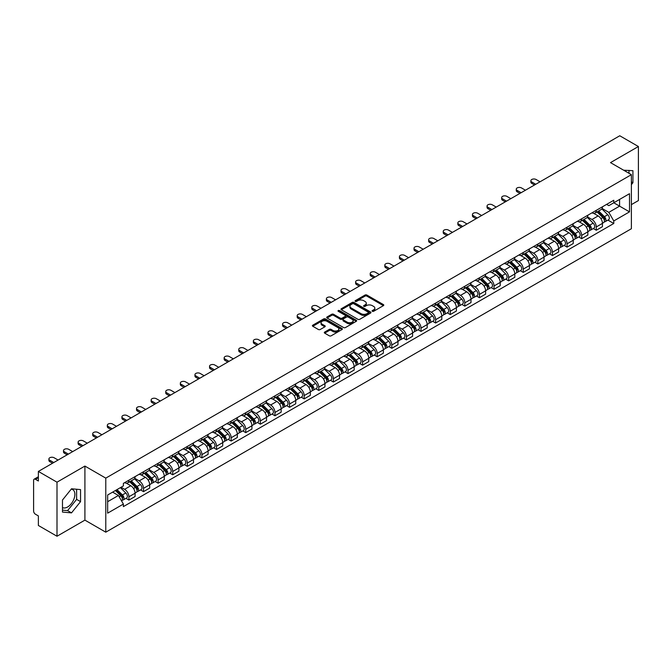 <?xml version="1.0" encoding="UTF-8"?>
<svg xmlns="http://www.w3.org/2000/svg" width="672" height="672" viewBox="0 0 672 672"><rect width="100%" height="100%" fill="white"/><g stroke="black" fill="none" stroke-linecap="round" stroke-linejoin="round"><path stroke-width="1.01" d="M372.355 311.287A0.907 0.529 0 0 0 373.64 311.287L383.401 305.651A1.302 0.748 0 0 0 383.779 305.122A1.302 0.748 0 0 0 383.401 304.584L366.862 295.042A1.302 0.748 0 0 0 365.022 295.042L355.261 300.678A0.907 0.529 0 0 0 356.546 301.417L357.806 300.686A4.158 2.402 0 0 1 363.686 300.686L365.072 301.484A4.158 2.402 0 0 1 366.29 303.181A4.158 2.402 0 0 1 365.072 304.878L363.804 305.609A0.907 0.529 0 0 0 365.089 306.348L366.358 305.626A4.158 2.402 0 0 1 372.238 305.626L373.615 306.415A4.158 2.402 0 0 1 374.833 308.12A4.158 2.402 0 0 1 373.615 309.817L372.355 310.54A0.907 0.529 0 0 0 372.355 311.287L372.355 310.54M623.708 170.251A10.324 5.964 -60 0 1 625.12 170.713A10.324 5.964 -60 0 1 626.22 171.704M71.224 489.149A10.324 5.964 -60 0 1 72.752 489.619A10.324 5.964 -60 0 1 74.332 497.893A10.324 5.964 -60 0 1 67.586 506.999A10.324 5.964 -60 0 1 62.479 507.545M324.677 332.069A1.302 0.748 0 0 0 324.299 332.598A1.302 0.748 0 0 0 324.677 333.136L329.322 335.815A1.302 0.748 0 0 0 331.162 335.815L342.006 329.549A1.302 0.748 0 0 0 342.384 329.02A1.302 0.748 0 0 0 342.006 328.49L325.458 318.94A1.302 0.748 0 0 0 323.627 318.94L312.782 325.198A1.302 0.748 0 0 0 312.396 325.727A1.302 0.748 0 0 0 312.782 326.264L318.385 329.498A1.302 0.748 0 0 0 320.225 329.498L324.862 326.819A1.302 0.748 0 0 0 325.248 326.29A1.302 0.748 0 0 0 324.862 325.76L322.081 324.156A3.478 2.008 0 0 1 321.065 322.736A3.478 2.008 0 0 1 323.215 320.88A3.478 2.008 0 0 1 327.004 321.317L337.89 327.6A3.478 2.008 0 0 1 338.906 329.02A3.478 2.008 0 0 1 336.764 330.876A3.478 2.008 0 0 1 332.976 330.439L331.162 329.389A1.302 0.748 0 0 0 329.322 329.389L324.677 332.069L324.677 333.136M105.781 478.128L84.907 466.074L57.002 482.185L38.371 471.425L619.769 135.761L638.4 146.521L610.504 162.624L631.378 174.678L105.781 478.128L105.781 532.182L631.378 228.732L631.378 174.678M357.899 319.309A1.302 0.748 0 0 0 359.738 319.309L370.583 313.051A1.302 0.748 0 0 0 370.961 312.522A1.302 0.748 0 0 0 370.583 311.993L354.043 302.442A1.302 0.748 0 0 0 352.204 302.442L341.359 308.7A1.302 0.748 0 0 0 340.981 309.229A1.302 0.748 0 0 0 341.359 309.758L357.899 319.309M338.554 311.48A0.907 0.529 0 0 1 339.478 311.615L356.278 321.308L345.45 327.558A1.302 0.748 0 0 1 343.61 327.558L327.071 318.007L327.071 316.949A1.302 0.748 0 0 0 326.693 317.478A1.302 0.748 0 0 0 327.071 318.007M327.071 316.949L331.708 314.269A1.302 0.748 0 0 1 333.547 314.269L340.259 318.142A1.302 0.748 0 0 0 342.098 318.142L345.173 316.369A1.302 0.748 0 0 0 345.551 315.84A1.302 0.748 0 0 0 345.173 315.302L338.192 311.27A0.907 0.529 0 0 1 339.478 310.531L356.294 320.242A1.302 0.748 0 0 1 356.672 320.771A1.302 0.748 0 0 1 356.294 321.3L356.294 320.242M57.002 482.185L57.002 536.239L38.371 525.479L38.371 515.911L35.473 514.24A2.646 1.529 -120 0 1 33.6 510.997L33.6 480.404A2.646 1.529 -120 0 1 34.146 479.186L38.371 476.75M631.378 204.624L638.4 200.575L638.4 146.521M57.002 536.239L84.907 520.128L105.781 532.182M38.371 471.425L38.371 480.992L35.473 479.321A2.646 1.529 -120 0 0 34.146 479.186M596.266 210.353A6.09 3.52 60 0 1 595.006 213.091L601.188 209.521A6.09 3.52 -120 0 0 602.448 206.791M587.504 216.913L591.965 219.492A6.09 3.52 60 0 1 596.274 226.951L602.448 223.381A6.09 3.52 -120 0 0 598.139 215.922L593.72 213.368M602.448 223.381L602.448 226.682L596.274 230.244L593.309 228.539M595.006 213.091A6.09 3.52 60 0 1 592.007 212.814M596.274 226.951L596.274 230.244M581.666 218.786A6.09 3.52 60 0 1 580.406 221.525L586.58 217.955A6.09 3.52 -120 0 0 587.84 215.216M578.701 236.972L581.666 238.678L587.84 235.108L587.84 231.815A6.09 3.52 -120 0 0 583.54 224.356L579.113 221.802M580.406 221.525A6.09 3.52 60 0 1 577.408 221.248M572.897 225.347L577.357 227.926A6.09 3.52 60 0 1 581.666 235.385L581.666 238.678M567.059 227.22A6.09 3.52 60 0 1 565.799 229.95L571.981 226.388A6.09 3.52 -120 0 0 573.241 223.65M564.094 245.398L567.059 247.111L573.241 243.541L573.241 240.248A6.09 3.52 -120 0 0 568.932 232.789L564.514 230.236M565.799 229.95A6.09 3.52 60 0 1 562.8 229.681M558.289 233.78L562.75 236.351A6.09 3.52 60 0 1 567.059 243.81L567.059 247.111M552.451 235.654A6.09 3.52 60 0 1 551.191 238.384L557.374 234.822A6.09 3.52 -120 0 0 558.634 232.084M549.494 253.831L552.451 255.545L558.634 251.975L558.634 248.682A6.09 3.52 -120 0 0 554.324 241.223L549.906 238.669M551.191 238.384A6.09 3.52 60 0 1 548.192 238.115M543.682 242.214L548.15 244.784A6.09 3.52 60 0 1 552.451 252.244L552.451 255.545M537.852 244.087A6.09 3.52 60 0 1 536.592 246.817L542.766 243.247A6.09 3.52 -120 0 0 544.026 240.517M534.887 262.265L537.852 263.978L544.026 260.408L544.026 257.107A6.09 3.52 -120 0 0 539.725 249.648L535.298 247.094M536.592 246.817A6.09 3.52 60 0 1 533.593 246.54M529.082 250.639L533.543 253.218A6.09 3.52 60 0 1 537.852 260.677L537.852 263.978M523.244 252.512A6.09 3.52 60 0 1 521.984 255.251L528.158 251.681A6.09 3.52 -120 0 0 529.427 248.951M520.279 270.698L523.244 272.404L529.427 268.842L529.427 265.541A6.09 3.52 -120 0 0 525.118 258.082L520.691 255.528M521.984 255.251A6.09 3.52 60 0 1 518.986 254.974M514.475 259.073L518.935 261.652A6.09 3.52 60 0 1 523.244 269.111L523.244 272.404M508.637 260.946A6.09 3.52 60 0 1 507.377 263.684L513.559 260.114A6.09 3.52 -120 0 0 514.819 257.384M505.68 279.132L508.637 280.837L514.819 277.276L514.819 273.974A6.09 3.52 -120 0 0 510.51 266.515L506.092 263.962M507.377 263.684A6.09 3.52 60 0 1 504.378 263.407M499.867 267.506L504.336 270.085A6.09 3.52 60 0 1 508.637 277.544L508.637 280.837M494.038 269.38A6.09 3.52 60 0 1 492.769 272.118L498.952 268.548A6.09 3.52 -120 0 0 500.212 265.81M491.072 287.566L494.038 289.271L500.212 285.701L500.212 282.408A6.09 3.52 -120 0 0 495.911 274.949L491.484 272.395M492.769 272.118A6.09 3.52 60 0 1 489.779 271.841M485.268 275.94L489.728 278.519A6.09 3.52 60 0 1 494.038 285.978L494.038 289.271M479.43 277.813A6.09 3.52 60 0 1 478.17 280.543L484.344 276.982A6.09 3.52 -120 0 0 485.604 274.243M476.465 295.991L479.43 297.704L485.612 294.134L485.612 290.842A6.09 3.52 -120 0 0 481.303 283.382L476.876 280.829M478.17 280.543A6.09 3.52 60 0 1 475.171 280.274M470.66 284.374L475.121 286.944A6.09 3.52 60 0 1 479.43 294.403L479.43 297.704M464.822 286.247A6.09 3.52 60 0 1 463.562 288.977L469.745 285.415A6.09 3.52 -120 0 0 471.005 282.677M461.866 304.424L464.822 306.138L471.005 302.568L471.005 299.275A6.09 3.52 -120 0 0 466.696 291.816L462.277 289.262M463.562 288.977A6.09 3.52 60 0 1 460.564 288.708M456.053 292.807L460.522 295.378A6.09 3.52 60 0 1 464.822 302.837L464.822 306.138M450.215 294.68A6.09 3.52 60 0 1 448.955 297.41L455.137 293.84A6.09 3.52 -120 0 0 456.397 291.11M447.258 312.858L450.223 314.572L456.397 311.002L456.397 307.7A6.09 3.52 -120 0 0 452.088 300.241L447.67 297.688M448.955 297.41A6.09 3.52 60 0 1 445.956 297.133M441.454 301.232L445.914 303.811A6.09 3.52 60 0 1 450.223 311.27L450.223 314.572M435.616 303.106A6.09 3.52 60 0 1 434.356 305.844L440.53 302.274A6.09 3.52 -120 0 0 441.79 299.544M432.65 321.292L435.616 322.997L441.79 319.435L441.79 316.134A6.09 3.52 -120 0 0 437.489 308.675L433.062 306.121M434.356 305.844A6.09 3.52 60 0 1 431.357 305.567M426.846 309.666L431.306 312.245A6.09 3.52 60 0 1 435.616 319.704L435.616 322.997M421.008 311.539A6.09 3.52 60 0 1 419.748 314.278L425.93 310.708A6.09 3.52 -120 0 0 427.19 307.978M418.043 329.725L421.008 331.43L427.19 327.869L427.19 324.568A6.09 3.52 -120 0 0 422.881 317.108L418.463 314.555M419.748 314.278A6.09 3.52 60 0 1 416.749 314M412.238 318.1L416.699 320.678A6.09 3.52 60 0 1 421.008 328.138L421.008 331.43M406.4 319.973A6.09 3.52 60 0 1 405.14 322.711L411.323 319.141A6.09 3.52 -120 0 0 412.583 316.403M403.444 338.15L406.4 339.864L412.583 336.294L412.583 333.001A6.09 3.52 -120 0 0 408.274 325.542L403.855 322.988M405.14 322.711A6.09 3.52 60 0 1 402.142 322.434M397.631 326.533L402.1 329.112A6.09 3.52 60 0 1 406.4 336.571L406.4 339.864M391.801 328.406A6.09 3.52 60 0 1 390.541 331.136L396.715 327.575A6.09 3.52 -120 0 0 397.975 324.836M388.836 346.584L391.801 348.298L397.975 344.728L397.975 341.435A6.09 3.52 -120 0 0 393.674 333.976L389.248 331.422M390.541 331.136A6.09 3.52 60 0 1 387.542 330.868M383.032 334.967L387.492 337.537A6.09 3.52 60 0 1 391.801 344.996L391.801 348.298M377.194 336.84A6.09 3.52 60 0 1 375.934 339.57L382.108 336.008A6.09 3.52 -120 0 0 383.376 333.27M374.228 355.018L377.194 356.731L383.376 353.161L383.376 349.868A6.09 3.52 -120 0 0 379.067 342.409L374.64 339.856M375.934 339.57A6.09 3.52 60 0 1 372.935 339.293M368.424 343.392L372.884 345.971A6.09 3.52 60 0 1 377.194 353.43L377.194 356.731M362.586 345.274A6.09 3.52 60 0 1 361.326 348.004L367.508 344.434A6.09 3.52 -120 0 0 368.768 341.704M359.629 363.451L362.586 365.165L368.768 361.595L368.768 358.294A6.09 3.52 -120 0 0 364.459 350.834L360.041 348.281M361.326 348.004A6.09 3.52 60 0 1 358.327 347.726M353.816 351.826L358.285 354.404A6.09 3.52 60 0 1 362.586 361.864L362.586 365.165M347.987 353.699A6.09 3.52 60 0 1 346.718 356.437L352.901 352.867A6.09 3.52 -120 0 0 354.161 350.137M345.022 371.885L347.987 373.59L354.161 370.028L354.161 366.727A6.09 3.52 -120 0 0 349.86 359.268L345.433 356.714M346.718 356.437A6.09 3.52 60 0 1 343.728 356.16M339.217 360.259L343.678 362.838A6.09 3.52 60 0 1 347.987 370.297L347.987 373.59M333.379 362.132A6.09 3.52 60 0 1 332.119 364.871L338.293 361.301A6.09 3.52 -120 0 0 339.553 358.571M330.414 380.318L333.379 382.024L339.562 378.462L339.562 375.161A6.09 3.52 -120 0 0 335.252 367.702L330.826 365.148M332.119 364.871A6.09 3.52 60 0 1 329.12 364.594M324.61 368.693L329.07 371.272A6.09 3.52 60 0 1 333.379 378.731L333.379 382.024M318.772 370.566A6.09 3.52 60 0 1 317.512 373.304L323.694 369.734A6.09 3.52 -120 0 0 324.954 366.996M315.815 388.744L318.772 390.457L324.954 386.887L324.954 383.594A6.09 3.52 -120 0 0 320.645 376.135L316.226 373.582M317.512 373.304A6.09 3.52 60 0 1 314.513 373.027M310.002 377.126L314.471 379.705A6.09 3.52 60 0 1 318.772 387.164L318.772 390.457M304.164 379A6.09 3.52 60 0 1 302.904 381.73L309.086 378.168A6.09 3.52 -120 0 0 310.346 375.43M301.207 397.177L304.172 398.891L310.346 395.321L310.346 392.028A6.09 3.52 -120 0 0 306.037 384.569L301.619 382.015M302.904 381.73A6.09 3.52 60 0 1 299.905 381.461M295.403 385.56L299.863 388.13A6.09 3.52 60 0 1 304.172 395.59L304.172 398.891M289.565 387.433A6.09 3.52 60 0 1 288.305 390.163L294.479 386.593A6.09 3.52 -120 0 0 295.739 383.863M286.6 405.611L289.565 407.324L295.739 403.754L295.739 400.462A6.09 3.52 -120 0 0 291.438 393.002L287.011 390.449M288.305 390.163A6.09 3.52 60 0 1 285.306 389.886M280.795 393.985L285.256 396.564A6.09 3.52 60 0 1 289.565 404.023L289.565 407.324M274.957 395.867A6.09 3.52 60 0 1 273.697 398.597L279.88 395.027A6.09 3.52 -120 0 0 281.14 392.297M271.992 414.044L274.957 415.758L281.14 412.188L281.14 408.887A6.09 3.52 -120 0 0 276.83 401.428L272.412 398.874M273.697 398.597A6.09 3.52 60 0 1 270.698 398.32M266.188 402.419L270.648 404.998A6.09 3.52 60 0 1 274.957 412.457L274.957 415.758M260.35 404.292A6.09 3.52 60 0 1 259.09 407.03L265.272 403.46A6.09 3.52 -120 0 0 266.532 400.73M257.393 422.478L260.35 424.183L266.532 420.622L266.532 417.32A6.09 3.52 -120 0 0 262.223 409.861L257.804 407.308M259.09 407.03A6.09 3.52 60 0 1 256.091 406.753M251.58 410.852L256.049 413.431A6.09 3.52 60 0 1 260.35 420.89L260.35 424.183M245.75 412.726A6.09 3.52 60 0 1 244.49 415.464L250.664 411.894A6.09 3.52 -120 0 0 251.924 409.164M242.785 430.912L245.75 432.617L251.924 429.055L251.924 425.754A6.09 3.52 -120 0 0 247.624 418.295L243.197 415.741M244.49 415.464A6.09 3.52 60 0 1 241.492 415.187M236.981 419.286L241.441 421.865A6.09 3.52 60 0 1 245.75 429.324L245.75 432.617M231.143 421.159A6.09 3.52 60 0 1 229.883 423.898L236.057 420.328A6.09 3.52 -120 0 0 237.325 417.589M228.178 439.337L231.143 441.05L237.325 437.48L237.325 434.188A6.09 3.52 -120 0 0 233.016 426.728L228.589 424.175M229.883 423.898A6.09 3.52 60 0 1 226.884 423.62M222.373 427.72L226.834 430.298A6.09 3.52 60 0 1 231.143 437.758L231.143 441.05M216.535 429.593A6.09 3.52 60 0 1 215.275 432.323L221.458 428.761A6.09 3.52 -120 0 0 222.718 426.023M213.578 447.77L216.535 449.484L222.718 445.914L222.718 442.621A6.09 3.52 -120 0 0 218.408 435.162L213.99 432.608M215.275 432.323A6.09 3.52 60 0 1 212.276 432.054M207.766 436.153L212.234 438.724A6.09 3.52 60 0 1 216.535 446.183L216.535 449.484M201.936 438.026A6.09 3.52 60 0 1 200.668 440.756L206.85 437.186A6.09 3.52 -120 0 0 208.11 434.456M198.971 456.204L201.936 457.918L208.11 454.348L208.11 451.046A6.09 3.52 -120 0 0 203.809 443.587L199.382 441.034M200.668 440.756A6.09 3.52 60 0 1 197.677 440.479M193.166 444.578L197.627 447.157A6.09 3.52 60 0 1 201.936 454.616L201.936 457.918M187.328 446.46A6.09 3.52 60 0 1 186.068 449.19L192.242 445.62A6.09 3.52 -120 0 0 193.511 442.89M184.363 464.638L187.328 466.351L193.511 462.781L193.511 459.48A6.09 3.52 -120 0 0 189.202 452.021L184.775 449.467M186.068 449.19A6.09 3.52 60 0 1 183.07 448.913M178.559 453.012L183.019 455.591A6.09 3.52 60 0 1 187.328 463.05L187.328 466.351M172.721 454.885A6.09 3.52 60 0 1 171.461 457.624L177.643 454.054A6.09 3.52 -120 0 0 178.903 451.324M169.764 473.071L172.721 474.776L178.903 471.215L178.903 467.914A6.09 3.52 -120 0 0 174.594 460.454L170.176 457.901M171.461 457.624A6.09 3.52 60 0 1 168.462 457.346M163.951 461.446L168.42 464.024A6.09 3.52 60 0 1 172.721 471.484L172.721 474.776M158.113 463.319A6.09 3.52 60 0 1 156.853 466.057L163.036 462.487A6.09 3.52 -120 0 0 164.296 459.749M155.156 481.505L158.122 483.21L164.296 479.648L164.296 476.347A6.09 3.52 -120 0 0 159.986 468.888L155.568 466.334M156.853 466.057A6.09 3.52 60 0 1 153.854 465.78M149.352 469.879L153.812 472.458A6.09 3.52 60 0 1 158.122 479.917L158.122 483.21M143.514 471.752A6.09 3.52 60 0 1 142.254 474.482L148.428 470.921A6.09 3.52 -120 0 0 149.688 468.182M140.549 489.93L143.514 491.644L149.688 488.074L149.688 484.781A6.09 3.52 -120 0 0 145.387 477.322L140.96 474.768M142.254 474.482A6.09 3.52 60 0 1 139.255 474.214M134.744 478.313L139.205 480.883A6.09 3.52 60 0 1 143.514 488.351L143.514 491.644M128.906 480.186A6.09 3.52 60 0 1 127.646 482.916L133.829 479.354A6.09 3.52 -120 0 0 135.089 476.616M125.941 498.364L128.906 500.077L135.089 496.507L135.089 493.214A6.09 3.52 -120 0 0 130.78 485.755L126.361 483.202M127.646 482.916A6.09 3.52 60 0 1 124.648 482.647M121.044 487.267L124.597 489.317A6.09 3.52 60 0 1 128.906 496.776L128.906 500.077M606.614 204.38L608.815 205.649L629.504 193.704L619.584 199.433L619.584 206.136L608.815 212.352L602.104 208.48M107.654 501.698L118.423 495.482L123.388 504.076L107.654 513.156L107.654 494.995L123.388 485.915L123.388 483.37L613.78 200.248L613.78 202.784L629.504 211.865L613.78 220.954L608.815 212.352M629.504 193.704L629.504 211.865M123.388 504.076L123.388 506.612L613.78 223.49L613.78 220.954M631.378 184.649L632.923 182.734L632.923 170.688L623.624 170.201M84.907 466.074L84.907 520.128M62.479 512.072L71.518 512.879L80.548 501.64L80.548 489.594L71.518 488.788L62.479 500.027L62.479 512.072M118.423 495.482L112.619 492.131M607.916 220.105L613.78 223.49M628.992 173.3L628.992 170.335M631.378 181.835L632.923 182.734M62.479 510.149L67.586 510.611L76.616 499.372L76.616 489.241M67.586 510.611L71.518 512.879M76.616 499.372L80.548 501.64M372.716 311.413L373.615 310.892A4.158 2.402 0 0 0 374.833 309.196L374.833 308.12M366.29 303.181L366.29 304.265A4.158 2.402 0 0 1 365.072 305.962L364.165 306.482M383.384 305.659L366.862 296.117A1.302 0.748 0 0 0 365.022 296.117L355.622 301.543M370.583 311.993L370.583 313.051L354.043 303.517A1.302 0.748 0 0 0 352.204 303.517L341.376 309.767L341.359 308.7M368.281 312.892A0.907 0.529 0 0 0 368.281 312.152L353.766 303.769A0.907 0.529 0 0 0 352.481 303.769L351.145 304.534A4.158 2.402 0 0 0 349.927 306.23A4.158 2.402 0 0 0 351.145 307.927L361.074 313.664A4.158 2.402 0 0 0 366.954 313.664L368.281 312.892L368.281 313.975A0.907 0.529 0 0 0 368.55 313.597L368.55 312.522M349.927 306.23L349.927 307.314A4.158 2.402 0 0 0 351.145 309.011L351.145 307.927M368.281 313.975L366.954 314.74A4.158 2.402 0 0 1 361.074 314.74L351.145 309.011M327.088 318.024L331.708 315.353L331.708 314.269M345.551 315.84L345.551 316.915A1.302 0.748 0 0 1 345.173 317.444L342.098 319.225A1.302 0.748 0 0 1 340.259 319.225L333.547 315.353A1.302 0.748 0 0 0 331.708 315.353M347.214 322.165A3.478 2.008 0 0 0 351.011 322.602A3.478 2.008 0 0 0 353.153 320.746A3.478 2.008 0 0 0 352.136 319.326L348.298 317.108A1.302 0.748 0 0 0 346.458 317.108L343.384 318.889A1.302 0.748 0 0 0 342.997 319.418A1.302 0.748 0 0 0 343.384 319.948L347.214 322.165L347.214 323.24A3.478 2.008 0 0 0 351.011 323.677A3.478 2.008 0 0 0 353.153 321.821L353.153 320.746M342.997 319.418L342.997 320.502A1.302 0.748 0 0 0 343.384 321.031L343.384 319.948M347.214 323.24L343.384 321.031M338.906 329.02L338.906 330.103A3.478 2.008 0 0 1 336.764 331.96A3.478 2.008 0 0 1 332.976 331.523L331.162 330.473A1.302 0.748 0 0 0 329.322 330.473L324.694 333.144M321.065 322.736L321.065 323.812A3.478 2.008 0 0 0 322.081 325.231L322.081 324.156M324.845 326.827L322.081 325.231M341.989 329.557L325.458 320.023A1.302 0.748 0 0 0 323.627 320.023L312.799 326.273M597.055 211.907L602.809 217.585A3.31 1.915 60 0 1 603.683 222.55L602.448 223.255M598.206 213.041L600.642 214.444M540.053 181.784L536.071 179.491A3.049 1.756 -0 0 0 532.753 179.113A3.049 1.756 -0 0 0 530.872 180.734A3.049 1.756 -0 0 0 531.762 181.978L535.744 184.271M597.694 211.537L603.994 217.753A1.588 0.916 60 0 1 604.414 220.139A1.588 0.916 60 0 1 604.271 220.198M598.651 210.991L604.405 216.661A3.31 1.915 60 0 1 605.27 221.626A3.31 1.915 60 0 1 604.271 221.735M601.868 208.891L607.774 214.721A3.31 1.915 60 0 1 608.647 219.685L605.27 221.626M534.526 184.976L531.762 183.38A3.049 1.756 180 0 1 530.872 182.137L530.872 180.734M582.448 220.34L588.202 226.019A3.31 1.915 60 0 1 589.075 230.975L587.84 231.689M583.598 221.474L586.034 222.877M525.445 190.218L521.464 187.925A3.049 1.756 -0 0 0 518.146 187.547A3.049 1.756 -0 0 0 516.264 189.168A3.049 1.756 -0 0 0 517.163 190.411L521.136 192.704M583.086 219.971L589.386 226.187A1.588 0.916 60 0 1 589.806 228.572A1.588 0.916 60 0 1 589.663 228.623M584.044 219.416L589.798 225.095A3.31 1.915 60 0 1 590.671 230.059A3.31 1.915 60 0 1 589.672 230.168M587.261 217.325L593.166 223.154A3.31 1.915 60 0 1 594.04 228.11L590.671 230.059M519.918 193.41L517.163 191.814A3.049 1.756 180 0 1 516.264 190.571L516.264 189.168M567.848 228.774L573.602 234.444A3.31 1.915 60 0 1 574.476 239.408L573.241 240.122M568.991 229.9L571.435 231.311M510.838 198.652L506.864 196.358A3.049 1.756 -0 0 0 503.538 195.972A3.049 1.756 -0 0 0 501.665 197.602A3.049 1.756 -0 0 0 502.555 198.845L506.528 201.138M568.487 228.404L574.787 234.62A1.588 0.916 60 0 1 575.207 236.998A1.588 0.916 60 0 1 575.056 237.056M569.436 227.85L575.19 233.528A3.31 1.915 60 0 1 576.064 238.493A3.31 1.915 60 0 1 575.064 238.602M572.653 225.758L578.558 231.58A3.31 1.915 60 0 1 579.432 236.544L576.064 238.493M505.319 201.844L502.555 200.248A3.049 1.756 180 0 1 501.665 199.004L501.665 197.602M553.241 237.208L558.995 242.878A3.31 1.915 60 0 1 559.868 247.842L558.634 248.556M554.392 238.333L556.828 239.744M496.23 207.085L492.257 204.792A3.049 1.756 -0 0 0 488.939 204.406A3.049 1.756 -0 0 0 487.057 206.035A3.049 1.756 -0 0 0 487.948 207.278L491.929 209.572M553.879 236.838L560.179 243.054A1.588 0.916 60 0 1 560.599 245.431A1.588 0.916 60 0 1 560.456 245.49M554.828 236.284L560.582 241.962A3.31 1.915 60 0 1 561.456 246.926A3.31 1.915 60 0 1 560.456 247.027M558.054 234.192L563.959 240.013A3.31 1.915 60 0 1 564.833 244.978L561.456 246.926M490.711 210.277L487.948 208.681A3.049 1.756 180 0 1 487.057 207.438L487.057 206.035M538.633 245.633L544.387 251.311A3.31 1.915 60 0 1 545.261 256.276L544.026 256.99M539.784 246.767L542.22 248.178M481.631 215.519L477.649 213.217A3.049 1.756 -0 0 0 474.331 212.839A3.049 1.756 -0 0 0 472.45 214.46A3.049 1.756 -0 0 0 473.34 215.704L477.322 218.005M539.272 245.272L545.572 251.479A1.588 0.916 60 0 1 545.992 253.865A1.588 0.916 60 0 1 545.849 253.924M540.229 244.717L545.983 250.396A3.31 1.915 60 0 1 546.857 255.36A3.31 1.915 60 0 1 545.857 255.461M543.446 242.626L549.352 248.447A3.31 1.915 60 0 1 550.225 253.411L546.857 255.36M476.104 218.702L473.34 217.115A3.049 1.756 180 0 1 472.45 215.872L472.45 214.46M524.034 254.066L529.788 259.745A3.31 1.915 60 0 1 530.653 264.709L529.418 265.423M525.176 255.2L527.621 256.612M467.023 223.952L463.042 221.651A3.049 1.756 -0 0 0 459.724 221.273A3.049 1.756 -0 0 0 457.85 222.894A3.049 1.756 -0 0 0 458.741 224.137L462.714 226.439M524.672 253.697L530.972 259.913A1.588 0.916 60 0 1 531.392 262.298A1.588 0.916 60 0 1 531.241 262.357M525.622 253.151L531.376 258.829A3.31 1.915 60 0 1 532.249 263.785A3.31 1.915 60 0 1 531.25 263.894M528.839 251.051L534.744 256.88A3.31 1.915 60 0 1 535.618 261.845L532.249 263.785M461.496 227.136L458.741 225.548A3.049 1.756 180 0 1 457.85 224.305L457.85 222.894M509.426 262.5L515.18 268.178A3.31 1.915 60 0 1 516.054 273.143L514.819 273.848M510.569 263.634L513.013 265.037M452.416 232.378L448.442 230.084A3.049 1.756 -0 0 0 445.124 229.706A3.049 1.756 -0 0 0 443.243 231.328A3.049 1.756 -0 0 0 444.133 232.571L448.115 234.864M510.065 262.13L516.365 268.346A1.588 0.916 60 0 1 516.785 270.732A1.588 0.916 60 0 1 516.642 270.791M511.014 261.584L516.768 267.254A3.31 1.915 60 0 1 517.642 272.219A3.31 1.915 60 0 1 516.642 272.328M514.24 259.484L520.145 265.314A3.31 1.915 60 0 1 521.018 270.278L517.642 272.219M446.897 235.57L444.133 233.974A3.049 1.756 180 0 1 443.243 232.73L443.243 231.328M494.819 270.934L500.573 276.612A3.31 1.915 60 0 1 501.446 281.568L500.212 282.282M495.97 272.068L498.406 273.47M437.816 240.811L433.835 238.518A3.049 1.756 -0 0 0 430.517 238.132A3.049 1.756 -0 0 0 428.635 239.761A3.049 1.756 -0 0 0 429.526 241.004L433.507 243.298M495.457 270.564L501.757 276.78A1.588 0.916 60 0 1 502.177 279.166A1.588 0.916 60 0 1 502.034 279.216M496.415 270.01L502.169 275.688A3.31 1.915 60 0 1 503.042 280.652A3.31 1.915 60 0 1 502.043 280.762M499.632 267.918L505.537 273.748A3.31 1.915 60 0 1 506.411 278.704L503.042 280.652M432.289 244.003L429.526 242.407A3.049 1.756 180 0 1 428.635 241.164L428.635 239.761M480.211 279.367L485.965 285.037A3.31 1.915 60 0 1 486.839 290.002L485.604 290.716M481.362 280.493L483.798 281.904M423.209 249.245L419.227 246.952A3.049 1.756 -0 0 0 415.909 246.565A3.049 1.756 -0 0 0 414.028 248.195A3.049 1.756 -0 0 0 414.926 249.438L418.9 251.731M480.85 278.998L487.158 285.214A1.588 0.916 60 0 1 487.57 287.591A1.588 0.916 60 0 1 487.427 287.65M481.807 278.443L487.561 284.122A3.31 1.915 60 0 1 488.435 289.086A3.31 1.915 60 0 1 487.435 289.187M485.024 276.352L490.93 282.173A3.31 1.915 60 0 1 491.803 287.137L488.435 289.086M417.682 252.437L414.926 250.841A3.049 1.756 180 0 1 414.028 249.598L414.028 248.195M465.612 287.801L471.366 293.471A3.31 1.915 60 0 1 472.24 298.435L471.005 299.149M466.754 288.926L469.199 290.338M408.601 257.678L404.628 255.385A3.049 1.756 -0 0 0 401.31 254.999A3.049 1.756 -0 0 0 399.428 256.628A3.049 1.756 -0 0 0 400.319 257.872L404.3 260.165M466.25 287.431L472.55 293.647A1.588 0.916 60 0 1 472.97 296.024A1.588 0.916 60 0 1 472.819 296.083M467.2 286.877L472.954 292.555A3.31 1.915 60 0 1 473.827 297.52A3.31 1.915 60 0 1 472.828 297.62M470.425 284.785L476.322 290.606A3.31 1.915 60 0 1 477.196 295.571L473.827 297.52M403.082 260.87L400.319 259.274A3.049 1.756 180 0 1 399.428 258.031L399.428 256.628M451.004 296.226L456.758 301.904A3.31 1.915 60 0 1 457.632 306.869L456.397 307.583M452.155 297.36L454.591 298.771M394.002 266.112L390.02 263.81A3.049 1.756 -0 0 0 386.702 263.432A3.049 1.756 -0 0 0 384.821 265.054A3.049 1.756 -0 0 0 385.711 266.297L389.693 268.598M451.643 295.856L457.943 302.072A1.588 0.916 60 0 1 458.363 304.458A1.588 0.916 60 0 1 458.22 304.517M452.6 295.31L458.354 300.989A3.31 1.915 60 0 1 459.22 305.945A3.31 1.915 60 0 1 458.22 306.054M455.818 293.219L461.723 299.04A3.31 1.915 60 0 1 462.596 304.004L459.22 305.945M388.475 269.296L385.711 267.708A3.049 1.756 180 0 1 384.821 266.465L384.821 265.054M436.397 304.66L442.151 310.338A3.31 1.915 60 0 1 443.024 315.302L441.79 316.016M437.548 305.794L439.984 307.205M379.394 274.546L375.413 272.244A3.049 1.756 -0 0 0 372.095 271.866A3.049 1.756 -0 0 0 370.213 273.487A3.049 1.756 -0 0 0 371.112 274.73L375.085 277.032M437.035 304.29L443.335 310.506A1.588 0.916 60 0 1 443.755 312.892A1.588 0.916 60 0 1 443.612 312.95M437.993 303.744L443.747 309.422A3.31 1.915 60 0 1 444.62 314.378A3.31 1.915 60 0 1 443.621 314.488M441.21 301.644L447.115 307.474A3.31 1.915 60 0 1 447.989 312.438L444.62 314.378M373.867 277.729L371.112 276.133A3.049 1.756 180 0 1 370.213 274.89L370.213 273.487M421.798 313.093L427.552 318.772A3.31 1.915 60 0 1 428.425 323.736L427.19 324.442M422.94 314.227L425.384 315.63M364.787 282.971L360.814 280.678A3.049 1.756 -0 0 0 357.487 280.3A3.049 1.756 -0 0 0 355.614 281.921A3.049 1.756 -0 0 0 356.504 283.164L360.478 285.457M422.436 312.724L428.736 318.94A1.588 0.916 60 0 1 429.156 321.325A1.588 0.916 60 0 1 429.005 321.384M423.385 312.178L429.139 317.848A3.31 1.915 60 0 1 430.013 322.812A3.31 1.915 60 0 1 429.013 322.921M426.602 310.078L432.508 315.907A3.31 1.915 60 0 1 433.381 320.863L430.013 322.812M359.268 286.163L356.504 284.567A3.049 1.756 180 0 1 355.614 283.324L355.614 281.921M407.19 321.527L412.944 327.205A3.31 1.915 60 0 1 413.818 332.161L412.583 332.875M408.341 322.661L410.777 324.064M350.179 291.404L346.206 289.111A3.049 1.756 -0 0 0 342.888 288.725A3.049 1.756 -0 0 0 341.006 290.354A3.049 1.756 -0 0 0 341.897 291.598L345.878 293.891M407.828 321.157L414.128 327.373A1.588 0.916 60 0 1 414.548 329.759A1.588 0.916 60 0 1 414.406 329.809M408.778 320.603L414.532 326.281A3.31 1.915 60 0 1 415.405 331.246A3.31 1.915 60 0 1 414.406 331.355M412.003 318.511L417.908 324.341A3.31 1.915 60 0 1 418.782 329.297L415.405 331.246M344.66 294.596L341.897 293A3.049 1.756 180 0 1 341.006 291.757L341.006 290.354M392.582 329.96L398.336 335.63A3.31 1.915 60 0 1 399.21 340.595L397.975 341.309M393.733 331.086L396.169 332.497M335.58 299.838L331.598 297.545A3.049 1.756 -0 0 0 328.28 297.158A3.049 1.756 -0 0 0 326.399 298.788A3.049 1.756 -0 0 0 327.289 300.031L331.271 302.324M393.221 329.591L399.521 335.807A1.588 0.916 60 0 1 399.941 338.184A1.588 0.916 60 0 1 399.798 338.243M394.178 329.036L399.932 334.715A3.31 1.915 60 0 1 400.806 339.679A3.31 1.915 60 0 1 399.806 339.78M397.396 326.945L403.301 332.766A3.31 1.915 60 0 1 404.174 337.73L400.806 339.679M330.053 303.03L327.289 301.434A3.049 1.756 180 0 1 326.399 300.191L326.399 298.788M377.983 338.386L383.737 344.064A3.31 1.915 60 0 1 384.602 349.028L383.368 349.742M379.126 339.52L381.57 340.931M320.972 308.272L316.991 305.97A3.049 1.756 -0 0 0 313.673 305.592A3.049 1.756 -0 0 0 311.8 307.213A3.049 1.756 -0 0 0 312.69 308.456L316.663 310.758M378.622 338.024L384.922 344.24A1.588 0.916 60 0 1 385.342 346.618A1.588 0.916 60 0 1 385.19 346.676M379.571 337.47L385.325 343.148A3.31 1.915 60 0 1 386.198 348.113A3.31 1.915 60 0 1 385.199 348.214M382.788 335.378L388.693 341.2A3.31 1.915 60 0 1 389.567 346.164L386.198 348.113M315.454 311.464L312.69 309.868A3.049 1.756 180 0 1 311.8 308.624L311.8 307.213M363.376 346.819L369.13 352.498A3.31 1.915 60 0 1 370.003 357.462L368.768 358.176M364.526 347.953L366.962 349.364M306.365 316.705L302.392 314.404A3.049 1.756 -0 0 0 299.074 314.026A3.049 1.756 -0 0 0 297.192 315.647A3.049 1.756 -0 0 0 298.082 316.89L302.064 319.192M364.014 346.45L370.314 352.666A1.588 0.916 60 0 1 370.734 355.051A1.588 0.916 60 0 1 370.591 355.11M364.963 345.904L370.717 351.582A3.31 1.915 60 0 1 371.591 356.538A3.31 1.915 60 0 1 370.591 356.647M368.189 343.812L374.094 349.633A3.31 1.915 60 0 1 374.968 354.598L371.591 356.538M300.846 319.889L298.082 318.301A3.049 1.756 180 0 1 297.192 317.058L297.192 315.647M348.768 355.253L354.522 360.931A3.31 1.915 60 0 1 355.396 365.896L354.161 366.61M349.919 356.387L352.355 357.798M291.766 325.139L287.784 322.837A3.049 1.756 -0 0 0 284.466 322.459A3.049 1.756 -0 0 0 282.584 324.08A3.049 1.756 -0 0 0 283.475 325.324L287.456 327.625M349.406 354.883L355.706 361.099A1.588 0.916 60 0 1 356.126 363.485A1.588 0.916 60 0 1 355.984 363.544M350.364 354.337L356.118 360.007A3.31 1.915 60 0 1 356.992 364.972A3.31 1.915 60 0 1 355.992 365.081M353.581 352.237L359.486 358.067A3.31 1.915 60 0 1 360.36 363.031L356.992 364.972M286.238 328.322L283.475 326.726A3.049 1.756 180 0 1 282.584 325.483L282.584 324.08M334.16 363.686L339.914 369.365A3.31 1.915 60 0 1 340.788 374.329L339.553 375.035M335.311 364.82L337.747 366.223M277.158 333.564L273.176 331.271A3.049 1.756 -0 0 0 269.858 330.893A3.049 1.756 -0 0 0 267.977 332.514A3.049 1.756 -0 0 0 268.876 333.757L272.849 336.05M334.799 363.317L341.107 369.533A1.588 0.916 60 0 1 341.519 371.918A1.588 0.916 60 0 1 341.376 371.977M335.756 362.771L341.51 368.441A3.31 1.915 60 0 1 342.384 373.405A3.31 1.915 60 0 1 341.384 373.514M338.974 360.671L344.879 366.5A3.31 1.915 60 0 1 345.752 371.456L342.384 373.405M271.631 336.756L268.876 335.16A3.049 1.756 180 0 1 267.977 333.917L267.977 332.514M319.561 372.12L325.315 377.798A3.31 1.915 60 0 1 326.189 382.754L324.954 383.468M320.704 373.254L323.148 374.657M262.55 341.998L258.577 339.704A3.049 1.756 -0 0 0 255.259 339.318A3.049 1.756 -0 0 0 253.378 340.948A3.049 1.756 -0 0 0 254.268 342.191L258.25 344.484M320.2 371.75L326.5 377.966A1.588 0.916 60 0 1 326.92 380.344A1.588 0.916 60 0 1 326.768 380.402M321.149 371.196L326.903 376.874A3.31 1.915 60 0 1 327.776 381.839A3.31 1.915 60 0 1 326.777 381.948M324.374 369.104L330.271 374.926A3.31 1.915 60 0 1 331.145 379.89L327.776 381.839M257.032 345.19L254.268 343.594A3.049 1.756 180 0 1 253.378 342.35L253.378 340.948M304.954 380.554L310.708 386.224A3.31 1.915 60 0 1 311.581 391.188L310.346 391.902M306.104 381.679L308.54 383.09M247.951 350.431L243.97 348.138A3.049 1.756 -0 0 0 240.652 347.752A3.049 1.756 -0 0 0 238.77 349.381A3.049 1.756 -0 0 0 239.66 350.624L243.642 352.918M305.592 380.184L311.892 386.4A1.588 0.916 60 0 1 312.312 388.777A1.588 0.916 60 0 1 312.169 388.836M306.55 379.63L312.304 385.308A3.31 1.915 60 0 1 313.169 390.272A3.31 1.915 60 0 1 312.169 390.373M309.767 377.538L315.672 383.359A3.31 1.915 60 0 1 316.546 388.324L313.169 390.272M242.424 353.623L239.66 352.027A3.049 1.756 180 0 1 238.77 350.784L238.77 349.381M290.346 388.979L296.1 394.657A3.31 1.915 60 0 1 296.974 399.622L295.739 400.336M291.497 390.113L293.933 391.524M233.344 358.865L229.362 356.563A3.049 1.756 -0 0 0 226.044 356.185A3.049 1.756 -0 0 0 224.162 357.806A3.049 1.756 -0 0 0 225.061 359.05L229.034 361.351M290.984 388.618L297.284 394.834A1.588 0.916 60 0 1 297.704 397.211A1.588 0.916 60 0 1 297.562 397.27M291.942 388.063L297.696 393.742A3.31 1.915 60 0 1 298.57 398.706A3.31 1.915 60 0 1 297.57 398.807M295.159 385.972L301.064 391.793A3.31 1.915 60 0 1 301.938 396.757L298.57 398.706M227.816 362.057L225.061 360.461A3.049 1.756 180 0 1 224.162 359.218L224.162 357.806M275.747 397.412L281.501 403.091A3.31 1.915 60 0 1 282.374 408.055L281.14 408.769M276.889 398.546L279.334 399.958M218.736 367.298L214.763 364.997A3.049 1.756 -0 0 0 211.436 364.619A3.049 1.756 -0 0 0 209.563 366.24A3.049 1.756 -0 0 0 210.454 367.483L214.427 369.785M276.385 397.043L282.685 403.259A1.588 0.916 60 0 1 283.105 405.644A1.588 0.916 60 0 1 282.954 405.703M277.334 396.497L283.088 402.175A3.31 1.915 60 0 1 283.962 407.131A3.31 1.915 60 0 1 282.962 407.24M280.552 394.405L286.457 400.226A3.31 1.915 60 0 1 287.33 405.191L283.962 407.131M213.217 370.482L210.454 368.894A3.049 1.756 180 0 1 209.563 367.651L209.563 366.24M261.139 405.846L266.893 411.524A3.31 1.915 60 0 1 267.767 416.489L266.532 417.203M262.29 406.98L264.726 408.391M204.128 375.732L200.155 373.43A3.049 1.756 -0 0 0 196.837 373.052A3.049 1.756 -0 0 0 194.956 374.674A3.049 1.756 -0 0 0 195.846 375.917L199.828 378.218M261.778 405.476L268.078 411.692A1.588 0.916 60 0 1 268.498 414.078A1.588 0.916 60 0 1 268.355 414.137M262.727 404.93L268.481 410.6A3.31 1.915 60 0 1 269.354 415.565A3.31 1.915 60 0 1 268.355 415.674M265.952 402.83L271.858 408.66A3.31 1.915 60 0 1 272.731 413.624L269.354 415.565M198.61 378.916L195.846 377.32A3.049 1.756 180 0 1 194.956 376.076L194.956 374.674M246.532 414.28L252.286 419.958A3.31 1.915 60 0 1 253.159 424.914L251.924 425.628M247.682 415.414L250.118 416.816M189.529 384.157L185.548 381.864A3.049 1.756 -0 0 0 182.23 381.486A3.049 1.756 -0 0 0 180.348 383.107A3.049 1.756 -0 0 0 181.238 384.35L185.22 386.644M247.17 413.91L253.47 420.126A1.588 0.916 60 0 1 253.89 422.512A1.588 0.916 60 0 1 253.747 422.562M248.128 413.364L253.882 419.034A3.31 1.915 60 0 1 254.755 423.998A3.31 1.915 60 0 1 253.756 424.108M251.345 411.264L257.25 417.094A3.31 1.915 60 0 1 258.124 422.05L254.755 423.998M184.002 387.349L181.238 385.753A3.049 1.756 180 0 1 180.348 384.51L180.348 383.107M231.932 422.713L237.686 428.392A3.31 1.915 60 0 1 238.56 433.348L237.317 434.062M233.075 423.847L235.519 425.25M174.922 392.591L170.94 390.298A3.049 1.756 -0 0 0 167.622 389.911A3.049 1.756 -0 0 0 165.749 391.541A3.049 1.756 -0 0 0 166.639 392.784L170.612 395.077M232.571 422.344L238.871 428.56A1.588 0.916 60 0 1 239.291 430.937A1.588 0.916 60 0 1 239.14 430.996M233.52 421.789L239.274 427.468A3.31 1.915 60 0 1 240.148 432.432A3.31 1.915 60 0 1 239.148 432.541M236.737 419.698L242.642 425.519A3.31 1.915 60 0 1 243.516 430.483L240.148 432.432M169.403 395.783L166.639 394.187A3.049 1.756 180 0 1 165.749 392.944L165.749 391.541M217.325 431.147L223.079 436.817A3.31 1.915 60 0 1 223.952 441.781L222.718 442.495M218.476 432.272L220.912 433.684M160.314 401.024L156.341 398.731A3.049 1.756 -0 0 0 153.023 398.345A3.049 1.756 -0 0 0 151.141 399.974A3.049 1.756 -0 0 0 152.032 401.218L156.013 403.511M217.963 430.777L224.263 436.993A1.588 0.916 60 0 1 224.683 439.37A1.588 0.916 60 0 1 224.54 439.429M218.912 430.223L224.666 435.901A3.31 1.915 60 0 1 225.54 440.866A3.31 1.915 60 0 1 224.54 440.966M222.138 428.131L228.043 433.952A3.31 1.915 60 0 1 228.917 438.917L225.54 440.866M154.795 404.216L152.032 402.62A3.049 1.756 180 0 1 151.141 401.377L151.141 399.974M202.717 439.572L208.471 445.25A3.31 1.915 60 0 1 209.345 450.215L208.11 450.929M203.868 440.706L206.304 442.117M145.715 409.458L141.733 407.156A3.049 1.756 -0 0 0 138.415 406.778A3.049 1.756 -0 0 0 136.534 408.4A3.049 1.756 -0 0 0 137.424 409.643L141.406 411.944M203.356 439.211L209.656 445.427A1.588 0.916 60 0 1 210.076 447.804A1.588 0.916 60 0 1 209.933 447.863M204.313 438.656L210.067 444.335A3.31 1.915 60 0 1 210.941 449.299A3.31 1.915 60 0 1 209.941 449.4M207.53 436.565L213.436 442.386A3.31 1.915 60 0 1 214.309 447.35L210.941 449.299M140.188 412.65L137.424 411.054A3.049 1.756 180 0 1 136.534 409.811L136.534 408.4M188.11 448.006L193.864 453.684A3.31 1.915 60 0 1 194.737 458.648L193.502 459.362M189.26 449.14L191.696 450.551M131.107 417.892L127.126 415.59A3.049 1.756 -0 0 0 123.808 415.212A3.049 1.756 -0 0 0 121.926 416.833A3.049 1.756 -0 0 0 122.825 418.076L126.798 420.378M188.748 447.636L195.056 453.852A1.588 0.916 60 0 1 195.468 456.238A1.588 0.916 60 0 1 195.325 456.296M189.706 447.09L195.46 452.768A3.31 1.915 60 0 1 196.333 457.724A3.31 1.915 60 0 1 195.334 457.834M192.923 444.998L198.828 450.82A3.31 1.915 60 0 1 199.702 455.784L196.333 457.724M125.58 421.075L122.825 419.488A3.049 1.756 180 0 1 121.926 418.244L121.926 416.833M173.51 456.439L179.264 462.118A3.31 1.915 60 0 1 180.138 467.082L178.903 467.796M174.653 457.573L177.097 458.976M116.5 426.325L112.526 424.024A3.049 1.756 -0 0 0 109.208 423.646A3.049 1.756 -0 0 0 107.327 425.267A3.049 1.756 -0 0 0 108.217 426.51L112.199 428.812M174.149 456.07L180.449 462.286A1.588 0.916 60 0 1 180.869 464.671A1.588 0.916 60 0 1 180.718 464.73M175.098 455.524L180.852 461.194A3.31 1.915 60 0 1 181.726 466.158A3.31 1.915 60 0 1 180.726 466.267M178.324 453.424L184.22 459.253A3.31 1.915 60 0 1 185.094 464.218L181.726 466.158M110.981 429.509L108.217 427.913A3.049 1.756 180 0 1 107.327 426.67L107.327 425.267M158.903 464.873L164.657 470.551A3.31 1.915 60 0 1 165.53 475.507L164.296 476.221M160.054 466.007L162.49 467.41M101.9 434.75L97.919 432.457A3.049 1.756 -0 0 0 94.601 432.079A3.049 1.756 -0 0 0 92.719 433.7A3.049 1.756 -0 0 0 93.61 434.944L97.591 437.237M159.541 464.503L165.841 470.719A1.588 0.916 60 0 1 166.261 473.105A1.588 0.916 60 0 1 166.118 473.155M160.499 463.957L166.253 469.627A3.31 1.915 60 0 1 167.118 474.592A3.31 1.915 60 0 1 166.118 474.701M163.716 461.857L169.621 467.687A3.31 1.915 60 0 1 170.495 472.643L167.118 474.592M96.373 437.942L93.61 436.346A3.049 1.756 180 0 1 92.719 435.103L92.719 433.7M144.295 473.306L150.049 478.976A3.31 1.915 60 0 1 150.923 483.941L149.688 484.655M145.446 474.44L147.882 475.843M87.293 443.184L83.311 440.891A3.049 1.756 -0 0 0 79.993 440.504A3.049 1.756 -0 0 0 78.112 442.134A3.049 1.756 -0 0 0 79.01 443.377L82.984 445.67M144.934 472.937L151.234 479.153A1.588 0.916 60 0 1 151.654 481.53A1.588 0.916 60 0 1 151.511 481.589M145.891 472.382L151.645 478.061A3.31 1.915 60 0 1 152.519 483.025A3.31 1.915 60 0 1 151.519 483.134M149.108 470.291L155.014 476.112A3.31 1.915 60 0 1 155.887 481.076L152.519 483.025M81.766 446.376L79.01 444.78A3.049 1.756 180 0 1 78.112 443.537L78.112 442.134M129.696 481.74L135.45 487.41A3.31 1.915 60 0 1 136.324 492.374L135.089 493.088M130.838 482.866L133.283 484.277M72.685 451.618L68.712 449.324A3.049 1.756 -0 0 0 65.386 448.938A3.049 1.756 -0 0 0 63.512 450.568A3.049 1.756 -0 0 0 64.403 451.811L68.384 454.104M130.334 481.37L136.634 487.586A1.588 0.916 60 0 1 137.054 489.964A1.588 0.916 60 0 1 136.903 490.022M131.284 480.816L137.038 486.494A3.31 1.915 60 0 1 137.911 491.459A3.31 1.915 60 0 1 136.912 491.56M134.501 478.724L140.406 484.546A3.31 1.915 60 0 1 141.28 489.51L137.911 491.459M67.166 454.81L64.403 453.214A3.049 1.756 180 0 1 63.512 451.97L63.512 450.568M115.433 490.51L120.842 495.844A3.31 1.915 60 0 1 121.716 500.808L121.548 500.9M116.239 491.299L118.675 492.71M58.078 460.051L54.104 457.75A3.049 1.756 -0 0 0 50.786 457.372A3.049 1.756 -0 0 0 48.905 458.993A3.049 1.756 -0 0 0 49.795 460.236L53.777 462.538M116.071 490.14L122.027 496.02A1.588 0.916 60 0 1 122.447 498.397A1.588 0.916 60 0 1 122.304 498.456M117.02 489.586L122.43 494.928A3.31 1.915 60 0 1 123.304 499.892A3.31 1.915 60 0 1 122.304 499.993M120.389 487.645L125.807 492.979A3.31 1.915 60 0 1 126.68 497.944L123.304 499.892M52.559 463.243L49.795 461.647A3.049 1.756 180 0 1 48.905 460.404L48.905 458.993M143.514 488.351L149.688 484.781M158.122 479.917L164.296 476.347M172.721 471.484L178.903 467.914M187.328 463.05L193.511 459.48M201.936 454.616L208.11 451.046M216.535 446.183L222.718 442.621M231.143 437.758L237.325 434.188M245.75 429.324L251.924 425.754M260.35 420.89L266.532 417.32M274.957 412.457L281.14 408.887M289.565 404.023L295.739 400.462M304.172 395.59L310.346 392.028M318.772 387.164L324.954 383.594M333.379 378.731L339.562 375.161M347.987 370.297L354.161 366.727M362.586 361.864L368.768 358.294M377.194 353.43L383.376 349.868M391.801 344.996L397.975 341.435M406.4 336.571L412.583 333.001M421.008 328.138L427.19 324.568M435.616 319.704L441.79 316.134M450.223 311.27L456.397 307.7M464.822 302.837L471.005 299.275M479.43 294.403L485.612 290.842M494.038 285.978L500.212 282.408M508.637 277.544L514.819 273.974M523.244 269.111L529.427 265.541M537.852 260.677L544.026 257.107M552.451 252.244L558.634 248.682M567.059 243.81L573.241 240.248M581.666 235.385L587.84 231.815M128.906 496.776L135.089 493.214M124.597 489.317L130.78 485.755M139.205 480.883L145.387 477.322M153.812 472.458L159.986 468.888M168.42 464.024L174.594 460.454M183.019 455.591L189.202 452.021M197.627 447.157L203.809 443.587M212.234 438.724L218.408 435.162M226.834 430.298L233.016 426.728M241.441 421.865L247.624 418.295M256.049 413.431L262.223 409.861M270.648 404.998L276.83 401.428M285.256 396.564L291.438 393.002M299.863 388.13L306.037 384.569M314.471 379.705L320.645 376.135M329.07 371.272L335.252 367.702M343.678 362.838L349.86 359.268M358.285 354.404L364.459 350.834M372.884 345.971L379.067 342.409M387.492 337.537L393.674 333.976M402.1 329.112L408.274 325.542M416.699 320.678L422.881 317.108M431.306 312.245L437.489 308.675M445.914 303.811L452.088 300.241M460.522 295.378L466.696 291.816M475.121 286.944L481.303 283.382M489.728 278.519L495.911 274.949M504.336 270.085L510.51 266.515M518.935 261.652L525.118 258.082M533.543 253.218L539.725 249.648M548.15 244.784L554.324 241.223M562.75 236.351L568.932 232.789M577.357 227.926L583.54 224.356M591.965 219.492L598.139 215.922M38.371 477.641L35.473 479.321M373.615 310.892L373.615 309.817M363.804 306.348L363.804 305.609M365.072 305.962L365.072 304.878M355.261 301.417L355.261 300.678M365.022 296.117L365.022 295.042M366.862 296.117L366.862 295.042M383.401 305.651L383.401 304.584M352.204 303.517L352.204 302.442M354.043 303.517L354.043 302.442M361.074 314.74L361.074 313.664M366.954 314.74L366.954 313.664M333.547 315.353L333.547 314.269M340.259 319.225L340.259 318.142M342.098 319.225L342.098 318.142M345.173 317.444L345.173 316.369M339.478 311.615L339.478 310.531M329.322 330.473L329.322 329.389M331.162 330.473L331.162 329.389M332.976 331.523L332.976 330.439M324.862 326.819L324.862 325.76M312.782 326.264L312.782 325.198M323.627 320.023L323.627 318.94M325.458 320.023L325.458 318.94M342.006 329.549L342.006 328.49M602.809 217.585L600.911 218.677M604.741 219.408L604.145 219.752M607.774 214.721L604.405 216.661M531.762 183.38L531.762 181.978M588.202 226.019L586.303 227.111M590.134 227.842L589.537 228.186M593.166 223.154L589.798 225.095M517.163 191.814L517.163 190.411M573.602 234.444L571.696 235.544M575.534 236.275L574.938 236.62M578.558 231.58L575.19 233.528M502.555 200.248L502.555 198.845M558.995 242.878L557.096 243.978M560.927 244.709L560.33 245.053M563.959 240.013L560.582 241.962M487.948 208.681L487.948 207.278M544.387 251.311L542.489 252.412M546.319 253.134L545.723 253.478M549.352 248.447L545.983 250.396M473.34 217.115L473.34 215.704M529.788 259.745L527.881 260.845M531.72 261.568L531.124 261.912M534.744 256.88L531.376 258.829M458.741 225.548L458.741 224.137M515.18 268.178L513.282 269.27M517.112 270.001L516.516 270.346M520.145 265.314L516.768 267.254M444.133 233.974L444.133 232.571M500.573 276.612L498.674 277.704M502.505 278.435L501.908 278.779M505.537 273.748L502.169 275.688M429.526 242.407L429.526 241.004M485.965 285.037L484.067 286.138M487.906 286.868L487.309 287.213M490.93 282.173L487.561 284.122M414.926 250.841L414.926 249.438M471.366 293.471L469.459 294.571M473.298 295.302L472.702 295.646M476.322 290.606L472.954 292.555M400.319 259.274L400.319 257.872M456.758 301.904L454.86 303.005M458.69 303.727L458.094 304.072M461.723 299.04L458.354 300.989M385.711 267.708L385.711 266.297M442.151 310.338L440.252 311.438M444.083 312.161L443.486 312.505M447.115 307.474L443.747 309.422M371.112 276.133L371.112 274.73M427.552 318.772L425.645 319.864M429.484 320.594L428.887 320.939M432.508 315.907L429.139 317.848M356.504 284.567L356.504 283.164M412.944 327.205L411.046 328.297M414.876 329.028L414.28 329.372M417.908 324.341L414.532 326.281M341.897 293L341.897 291.598M398.336 335.63L396.438 336.731M400.268 337.462L399.672 337.806M403.301 332.766L399.932 334.715M327.289 301.434L327.289 300.031M383.737 344.064L381.83 345.164M385.669 345.895L385.073 346.24M388.693 341.2L385.325 343.148M312.69 309.868L312.69 308.456M369.13 352.498L367.231 353.598M371.062 354.32L370.465 354.665M374.094 349.633L370.717 351.582M298.082 318.301L298.082 316.89M354.522 360.931L352.624 362.032M356.454 362.754L355.858 363.098M359.486 358.067L356.118 360.007M283.475 326.726L283.475 325.324M339.914 369.365L338.016 370.457M341.855 371.188L341.258 371.532M344.879 366.5L341.51 368.441M268.876 335.16L268.876 333.757M325.315 377.798L323.408 378.89M327.247 379.621L326.651 379.966M330.271 374.926L326.903 376.874M254.268 343.594L254.268 342.191M310.708 386.224L308.809 387.324M312.64 388.055L312.043 388.399M315.672 383.359L312.304 385.308M239.66 352.027L239.66 350.624M296.1 394.657L294.202 395.758M298.032 396.488L297.436 396.833M301.064 391.793L297.696 393.742M225.061 360.461L225.061 359.05M281.501 403.091L279.594 404.191M283.433 404.914L282.836 405.258M286.457 400.226L283.088 402.175M210.454 368.894L210.454 367.483M266.893 411.524L264.995 412.625M268.825 413.347L268.229 413.692M271.858 408.66L268.481 410.6M195.846 377.32L195.846 375.917M252.286 419.958L250.387 421.05M254.218 421.781L253.621 422.125M257.25 417.094L253.882 419.034M181.238 385.753L181.238 384.35M237.686 428.392L235.78 429.484M239.618 430.214L239.022 430.559M242.642 425.519L239.274 427.468M166.639 394.187L166.639 392.784M223.079 436.817L221.18 437.917M225.011 438.648L224.414 438.992M228.043 433.952L224.666 435.901M152.032 402.62L152.032 401.218M208.471 445.25L206.573 446.351M210.403 447.082L209.807 447.426M213.436 442.386L210.067 444.335M137.424 411.054L137.424 409.643M193.864 453.684L191.965 454.784M195.804 455.507L195.208 455.851M198.828 450.82L195.46 452.768M122.825 419.488L122.825 418.076M179.264 462.118L177.358 463.218M181.196 463.94L180.6 464.285M184.22 459.253L180.852 461.194M108.217 427.913L108.217 426.51M164.657 470.551L162.758 471.643M166.589 472.374L165.992 472.718M169.621 467.687L166.253 469.627M93.61 436.346L93.61 434.944M150.049 478.976L148.151 480.077M151.981 480.808L151.385 481.152M155.014 476.112L151.645 478.061M79.01 444.78L79.01 443.377M135.45 487.41L133.543 488.51M137.382 489.241L136.786 489.586M140.406 484.546L137.038 486.494M64.403 453.214L64.403 451.811M120.842 495.844L119.188 496.801M122.774 497.675L122.178 498.019M125.807 492.979L122.43 494.928M49.795 461.647L49.795 460.236"/></g></svg>
